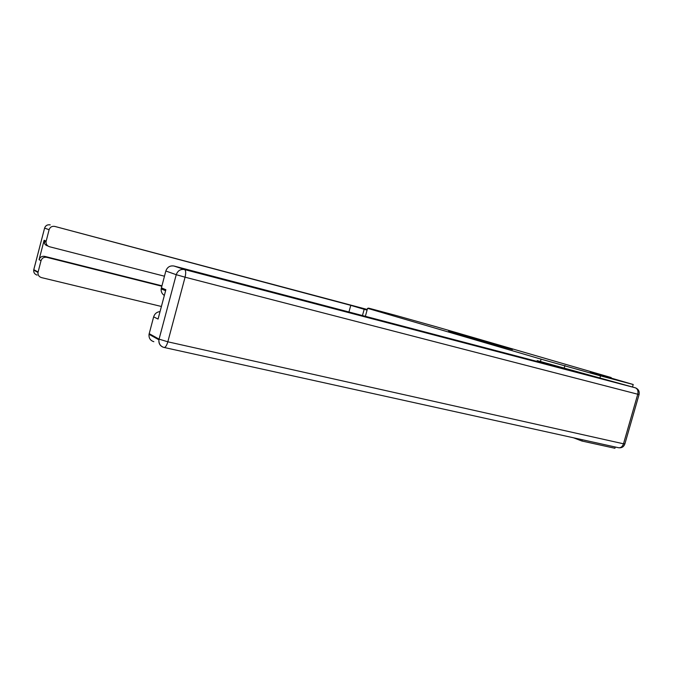 <?xml version="1.0" encoding="UTF-8"?>
<svg xmlns="http://www.w3.org/2000/svg" width="673" height="673" viewBox="0 0 673 673"><rect width="100%" height="100%" fill="white"/><g stroke="black" fill="none" stroke-linecap="round" stroke-linejoin="round"><path stroke-width="1.01" d="M479.1 340.395L512.439 349.539L479.1 340.395M448.597 331.301L473.077 338.073L448.563 331.419M599.853 378.26L600.535 375.879L633.217 384.51L590.288 372.018L611.21 377.561L437.248 327.061L395.202 315.25L368.484 308.099L368.367 308.537M600.535 375.879L541.092 359.163L367.567 308.327L387.783 313.736L368.484 308.099M466.153 336.609L499.761 345.846L466.153 336.609M462.662 335.617L486.343 341.934L462.662 335.617M633.217 384.51L632.511 386.975M615.273 447.007L614.912 448.268L581.935 441.025L582.305 439.73M365.372 316.31L367.567 308.327M541.092 359.163L540.436 361.485M573.505 437.795L581.935 441.025M611.059 378.066L611.21 377.561M564.925 365.473L564.277 367.752M476.677 339.663L497.078 345.106L476.669 339.697M462.696 335.499L472.597 338.241L462.696 335.499M536.97 361.393L537.18 360.627L561.576 367.862L173.987 266.028L184.595 269.562L635.362 387.816L537.18 360.627M153.848 341.699C150.331 340.588 148.725 338.124 149.036 334.313L153.637 316.857C154.689 313.694 156.826 311.936 160.048 311.591M164.347 295.43C162.016 293.941 160.956 291.762 161.15 288.894L165.827 271.009C167.291 267.08 170.008 265.414 173.987 266.028M153.637 316.857L158.062 319.061L165.869 289.701L161.352 287.867M367.088 310.093L364.177 309.319L362.461 315.544M364.177 309.319L350.776 305.349L348.951 311.994M164.448 276.199L49.533 246.747C47.135 245.931 45.957 244.274 46.008 241.784L44.006 240.959L44.124 240.269L39.068 259.694C40.044 257.069 41.945 255.967 44.763 256.388L161.89 285.815M350.776 305.349L54.833 226.431C51.998 225.96 50.088 227.053 49.104 229.703L46.008 241.784M44.763 256.388L46.774 257.338C43.938 256.909 42.02 258.028 41.036 260.67L37.991 272.472C37.814 275.064 38.984 276.771 41.49 277.604L161.411 306.476M46.774 257.338L161.789 286.21M47.505 245.881C45.116 245.073 43.955 243.433 44.006 240.959M149.179 333.648L159.072 339.133L158.921 339.823C158.735 343.794 160.46 346.351 164.094 347.495C165.474 347.436 166.719 345.543 167.829 341.808L623.501 443.801L637.752 394.227L185.067 277.192L167.829 341.808L159.072 339.133L176.233 274.693L165.827 271.009M149.036 334.313L158.921 339.823C158.576 343.365 159.964 345.813 163.076 347.184M176.233 274.693L185.067 277.192C186.034 272.977 185.874 270.437 184.595 269.562C180.524 268.931 177.739 270.647 176.233 274.693M639.064 394.555L624.906 443.818L623.501 443.801C622.491 446.645 620.868 447.957 618.63 447.747L163.842 347.403M635.362 387.816C637.634 388.826 638.425 390.963 637.752 394.227L639.081 394.487C639.636 391.434 638.517 389.255 635.741 387.942L635.362 387.816M44.401 243.323L45.099 240.665M41.036 260.67L39.068 259.694M44.124 240.269L46.134 241.085M49.104 229.703L44.595 228.113L33.785 269.646L38.083 272.027M367.256 309.479L54.833 226.431M44.595 228.08L44.586 228.105C45.562 225.505 47.438 224.437 50.231 224.9L50.197 224.891M37.15 275.122C34.685 274.306 33.532 272.624 33.7 270.083L33.81 269.536M50.13 224.875C47.371 224.446 45.52 225.531 44.586 228.105L33.7 270.083L37.991 272.472M618.63 447.747C621.642 448.134 623.72 446.897 624.838 444.045M161.15 288.894L165.6 290.711"/></g></svg>
